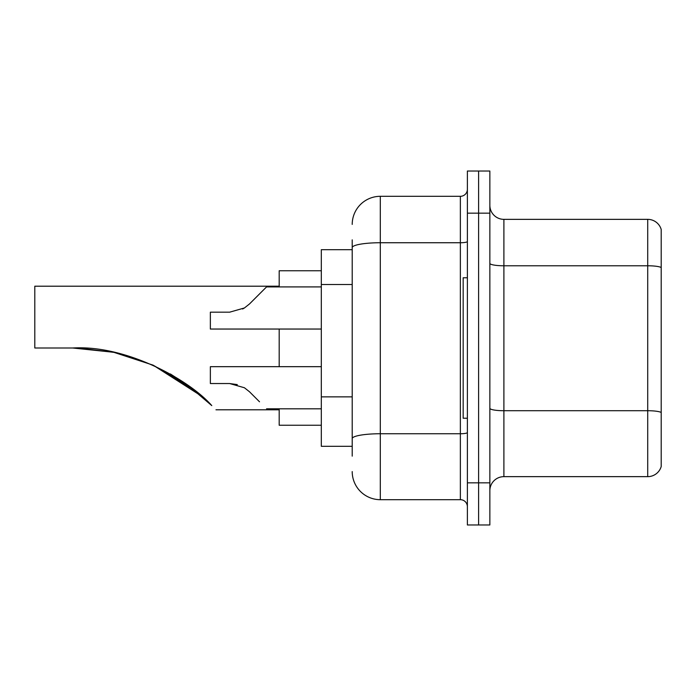 <?xml version="1.0" encoding="UTF-8"?>
<svg xmlns="http://www.w3.org/2000/svg" width="696" height="696" viewBox="0 0 696 696"><rect width="100%" height="100%" fill="white"/><g stroke="black" fill="none" stroke-linecap="round" stroke-linejoin="round"><path stroke-width="1.04" d="M352.211 274.676L352.211 247.619L352.211 249.69L321.317 249.69L321.317 446.31L352.211 446.31M352.211 456.141L352.211 239.859M467.381 482.833L467.381 524.967L478.613 524.967L478.613 482.833L478.613 524.967L489.853 524.967L489.853 482.833L478.613 482.833L478.613 213.167L478.613 482.833L467.381 482.833L467.381 213.167L478.613 213.167L478.613 171.033L478.613 213.167L489.853 213.167L489.853 482.833M489.853 213.167L489.853 171.033L467.381 171.033L467.381 213.167M352.211 224.408A28.092 28.092 0 0 1 380.303 196.316L380.303 499.685L460.361 499.685L460.361 196.316A7.021 7.021 0 0 0 467.381 189.295M380.303 196.316L460.361 196.316M352.211 443.509L352.211 406.69M467.381 506.705A7.021 7.021 0 0 0 460.361 499.685M380.303 499.685A28.092 28.092 0 0 1 352.211 471.592M489.853 490.697A14.042 14.042 0 0 1 503.895 476.647L647.715 476.647L647.715 219.353L503.895 219.353A14.042 14.042 0 0 1 489.853 205.303A14.042 14.042 0 0 0 503.895 219.353L503.895 476.647M661.2 229.463A14.042 14.042 0 0 0 647.715 219.353A14.042 14.042 0 0 1 661.2 229.463L661.2 466.538A14.042 14.042 0 0 1 647.715 476.647M661.2 267.725L661.2 420.471M188.016 385.34L153.346 365.287M113.37 352.246L78.848 348.096M114.005 352.376L152.868 365.069M170.494 374.022L187.346 384.862M187.485 384.958L211.775 405.594C217.352 411.171 217.352 411.171 211.775 405.594L187.485 384.958L211.775 405.594C188.886 379.468 125.889 344.807 72.732 348L113.404 352.254L72.732 348L34.8 348L34.8 286.204L279.183 286.204M202.788 397.155L186.258 384.088L152.581 364.939L185.928 383.853M153.172 365.2L193.993 389.847L170.372 373.952M201.779 396.268L153.259 365.243M279.183 329.043L279.183 366.679M279.183 408.813L279.183 425.247L321.317 425.247M321.317 270.753L279.183 270.753L279.183 286.909M77.465 348.052L113.944 352.367M467.381 277.774L463.171 277.774L463.171 418.226L467.381 418.226M321.317 366.679L210.357 366.679L210.357 383.531L229.619 383.531L237.31 384.601L229.628 383.531L210.357 383.531L229.619 383.531L244.418 387.75L249.49 391.761L259.521 401.792M244.418 387.75L249.49 391.761M229.628 383.531L237.31 384.601L229.628 383.531L210.357 383.531M249.49 303.961L266.542 286.909L249.49 303.961L266.542 286.909L249.49 303.961L244.418 307.971L249.49 303.961L244.418 307.971L249.49 303.961L266.542 286.909L321.317 286.909M242.617 308.998L244.418 307.971L229.628 312.182L210.357 312.182L210.357 329.043L321.317 329.043M259.521 293.93L266.542 286.909M352.211 284.507L321.317 284.507M352.211 396.859L321.317 396.859M467.381 432.529A7.021 1.218 0 0 1 460.361 433.747L380.303 433.747A28.092 4.881 180 0 0 352.211 438.628M352.211 247.619A28.092 4.881 180 0 1 380.303 242.739L460.361 242.739A7.021 1.218 0 0 0 467.381 241.521M661.2 267.525A14.042 2.436 180 0 0 647.715 265.776L503.895 265.776A14.042 2.436 -0 0 1 489.853 263.332M661.2 412.476A14.042 2.436 180 0 0 647.715 410.718L503.895 410.718A14.042 2.436 0 0 1 489.853 408.274M215.977 409.796L279.183 409.796M266.542 408.813L321.317 408.813"/></g></svg>
